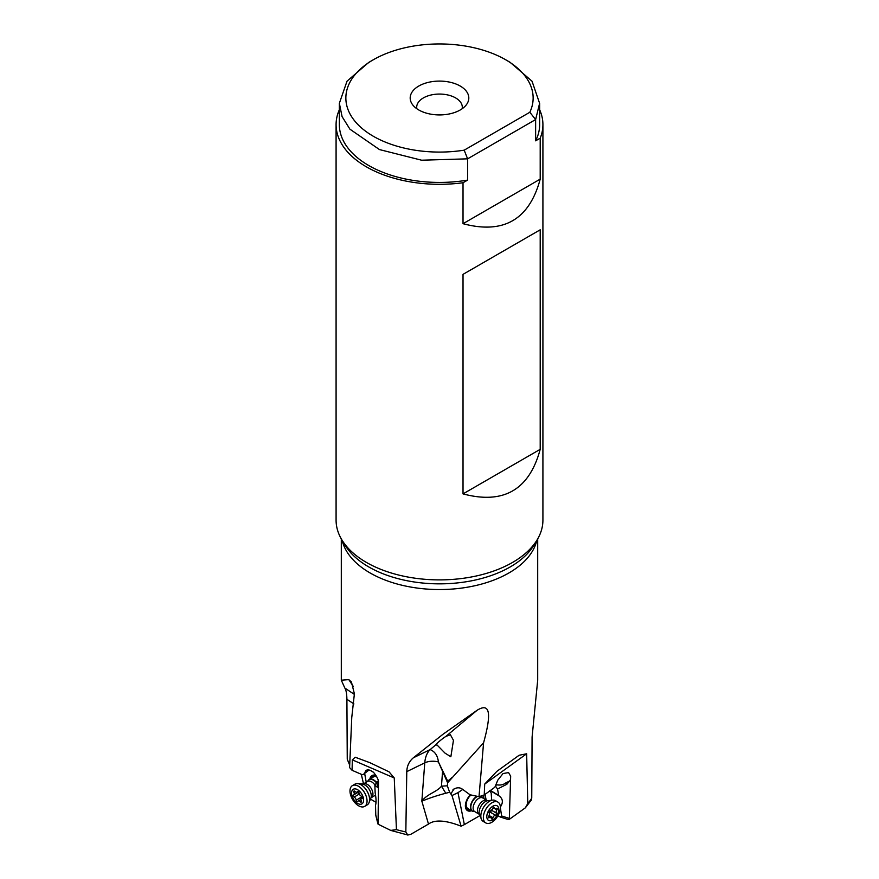 <?xml version="1.0" encoding="UTF-8"?>
<svg xmlns="http://www.w3.org/2000/svg" width="879" height="879" viewBox="0 0 879 879"><rect width="100%" height="100%" fill="white"/><g stroke="black" fill="none" stroke-linecap="round" stroke-linejoin="round"><path stroke-width="1.32" d="M477 796.264A8.79 5.01 120.5 0 0 474.506 798.176A8.79 5.01 120.5 0 0 472.188 811.13L467.903 808.592A8.79 5.01 -59.5 0 1 466.408 802.56A8.79 5.01 -59.5 0 1 470.946 794.968M470.243 809.977A9.768 5.56 -59.5 0 1 465.727 805.076A9.768 5.56 -59.5 0 1 470.551 794.88M467.331 810.526A10.746 6.12 120.5 0 0 471.188 810.537M471.529 810.735A10.746 6.12 -59.5 0 1 467.507 810.636A10.746 6.12 -59.5 0 1 470.309 794.825M507.776 819.316L509.315 819.349L510.666 776.19L508.556 772.586L503.041 773.553L497.756 780.189L495.075 786.826A8.142 4.637 -59.5 0 0 493.844 788.002L484.241 794.946L479.011 796.693L470.001 794.759L462.013 788.913C459.31 787.232 456.311 787.463 453.015 789.606L453.542 789.221M447.345 785.815L447.642 782.782L438.39 761.917L443.445 772.333L442.489 772.487L441.456 786.156C437.281 791.814 427.007 793.935 421.843 801.187C429.567 798.011 437.544 795.363 445.785 793.254L441.456 786.156L447.345 785.815L449.641 792.265L451.993 795.528L457.981 792.66L464.354 824.612L479.923 815.602M449.641 792.265L445.785 793.254M436.27 745.073L436.413 744.337L445.049 753.149L450.85 756.764L453.454 740.327L450.411 734.756L445.906 736.393C442.566 738.514 436.566 743.348 436.413 744.337L430.139 749.589A32.567 20.261 -116.1 0 0 424.766 762.84A13.031 6.999 -175.6 0 1 438.39 761.917C437.72 755.698 434.973 751.589 430.139 749.589L413.35 757.797C409.164 761.335 406.966 765.95 406.779 771.641L405.834 831.93L407.768 835.05L410.856 834.281L428.491 824.073C434.83 819.437 445.697 820.151 461.112 826.194L451.993 795.528M447.642 782.782L483.582 742.777C493.086 708.441 487.834 703.716 477.165 710.232L443.016 734.24L413.35 757.797M443.445 772.333L448.048 781.838M376.476 782.299A8.79 5.021 -120.7 0 0 371.399 779.069A8.79 5.021 -120.7 0 0 369.213 779.453L373.487 776.915A8.79 5.021 59.3 0 1 376.772 776.816M371.147 778.3A9.768 5.582 59.3 0 1 376.377 776.102M372.07 775.487A10.746 6.142 -120.7 0 0 370.202 778.86M369.861 779.069A10.746 6.142 59.3 0 1 371.894 775.586A10.746 6.142 59.3 0 1 374.564 775.124A10.746 6.142 59.3 0 1 375.992 775.487M354.413 694.421L344.843 688.048L341.305 680.203L348.809 679.621L351.446 682.027L354.391 693.817L351.754 717.572L349.6 767.609L352.083 770.301L361.687 774.454A8.142 4.648 59.3 0 1 362.917 774.696L369.103 769.982M374.861 785.189L377.344 787.276L378.179 785.782C377.102 785.672 376.827 784.321 377.355 781.717L374.861 785.189L375.146 792.759C376.212 798.626 376.344 802.747 375.531 805.109L375.772 815.053L378.069 824.194L378.508 782.068C378.915 778.959 373.146 771.333 372.938 771.982C369.455 769.51 366.972 769.213 365.488 771.092L364.532 773.685M378.245 785.43L377.805 787.155M376.036 816.064L375.772 815.053M376.498 782.255L378.3 780.86M377.355 781.717L378.322 780.959M364.675 773.564L366.235 782.233M370.455 799.099L376.036 802.307M363.51 783.859L361.324 774.3M540.2 449.334L463.024 493.888C503.557 504.689 529.279 489.834 540.2 449.334L540.2 229.804L463.024 274.358L463.024 493.888M540.2 229.804L463.024 274.358M540.2 179.14L463.024 223.695C503.557 234.495 529.279 219.64 540.2 179.14L540.2 138.19A103.414 59.706 0 0 0 542.914 124.609A103.414 59.706 0 0 0 539.651 109.743M542.914 124.609L542.914 520.181A103.414 59.706 180 0 1 537.124 539.871A103.414 59.706 180 0 1 366.378 562.406A103.414 59.706 180 0 1 341.876 539.871A103.414 59.706 180 0 1 336.086 520.181L336.086 124.609A103.414 59.706 0 0 0 366.378 166.823A103.414 59.706 0 0 0 463.024 182.744L463.024 223.695M339.349 109.743A103.414 59.706 0 0 0 336.086 124.609M464.189 150.166L529.828 112.27A93.635 54.058 0 0 0 505.711 59.783A93.635 54.058 0 0 0 373.289 59.783A93.635 54.058 0 0 0 358.522 125.159A93.635 54.058 0 0 0 464.189 150.166L467.595 158.835L467.595 180.107L463.024 182.744M467.595 180.107A100.151 57.827 180 0 1 339.349 124.609L339.349 103.326L347.007 81.209L368.686 62.442L373.289 59.783M539.651 103.326L539.651 124.609A100.151 57.827 180 0 1 535.63 140.827L540.2 138.19M529.828 112.27L535.63 119.555L535.63 140.827M510.281 62.464L532.026 81.198L539.607 103.326L535.63 119.555L467.595 158.835L421.623 160.209L379.464 149.573L349.93 129.191L342.074 116.61L339.36 103.326M460.222 109.974A29.315 16.921 180 0 1 412.745 104.92A29.315 16.921 180 0 1 418.778 86.043A29.315 16.921 180 0 1 456.124 84.076A29.315 16.921 180 0 1 466.255 104.92A29.315 16.921 180 0 1 460.222 109.974M416.855 108.754A22.799 13.163 180 0 1 416.701 107.227A22.799 13.163 180 0 1 423.381 97.921A22.799 13.163 180 0 1 448.224 95.064A22.799 13.163 180 0 1 462.299 107.227A22.799 13.163 180 0 1 462.145 108.754M531.004 800.505L531.751 798.11L532.092 737.074L537.695 680.203L537.695 538.904M349.699 765.169L347.249 759.236L346.908 699.288L353.918 703.947M344.843 688.048C346.084 689.883 346.776 693.63 346.908 699.288M370.059 762.763L355.204 757.226L352.325 759.863L394.253 777.97L389.045 771.828L370.059 762.763M352.083 770.301L352.325 759.863M378.069 824.194L390.759 830.413L396.44 829.633L394.253 777.97M454.113 788.87L450.905 793.715M479.011 796.693L483.582 742.777M483.637 795.165L483.933 798.659M485.054 794.352L486.131 799.945M510.325 779.904L509.534 781.101L505.854 782.859L506.853 784.277L509.534 781.101M506.853 784.277L497.514 789.012L495.558 786.265L496.415 784.738C500.173 785.474 503.315 784.848 505.854 782.859M497.514 789.012L498.767 795.693C502.887 798.571 503.447 802.285 500.459 806.845L500.294 807.263M500.382 807.878L501.612 815.976L500.448 817.063L497.921 815.778M498.767 795.693L489.867 790.43L491.207 793.111L491.647 800.242M506.996 819.151L500.448 817.063M462.739 789.452L457.981 792.66M461.112 826.194L464.354 824.612M509.315 819.349L525.356 807.823L527.763 803.527L526.653 753.786L519.137 755.248L496.932 771.301L484.703 784.09L484.241 794.946M485.746 822.909A12.053 6.867 120.5 0 0 494.822 819.898A12.053 6.867 120.5 0 0 499.854 804.428A12.053 6.867 120.5 0 0 497.997 802.153A12.053 6.867 120.5 0 0 488.922 805.164A12.053 6.867 120.5 0 0 483.889 820.634A12.053 6.867 120.5 0 0 485.746 822.909L483.219 821.415A12.053 6.867 -59.5 0 1 481.362 819.151L479.516 814.591A8.79 4.999 -59.5 0 1 483.186 803.307A8.79 4.999 -59.5 0 1 487.702 800.714A8.79 4.999 -59.5 0 1 487.713 800.714L487.054 800.494A7.911 4.505 120.5 0 0 481.088 802.472A7.911 4.505 120.5 0 0 479.011 814.13L474.704 811.592A7.911 4.505 -59.5 0 1 476.726 800A7.911 4.505 -59.5 0 1 476.781 799.934A7.911 4.505 -59.5 0 1 482.747 797.956L482.527 797.769A8.79 5.01 120.5 0 0 482.472 797.627A8.79 5.01 120.5 0 0 481.176 796.011M481.362 819.151A12.053 6.867 -59.5 0 1 486.384 803.67A12.053 6.867 -59.5 0 1 492.592 800.132A12.053 6.867 -59.5 0 1 495.459 800.659L497.997 802.153M489.043 812.13L490.932 811.833L491.086 809.988M493.976 815.998A2.637 1.494 120.5 0 0 492.921 817.734A1.209 0.681 -59.5 0 1 491.295 818.382A2.637 1.494 120.5 0 0 490.79 817.393A2.637 1.494 120.5 0 0 489.262 817.657A1.209 0.681 -59.5 0 1 488.691 816.239A2.637 1.494 120.5 0 0 489.142 812.998A1.209 0.681 -59.5 0 1 490.196 810.932A2.637 1.494 120.5 0 0 491.625 810.152A2.637 1.494 120.5 0 0 492.669 808.416A1.209 0.681 -59.5 0 1 494.295 807.768A2.637 1.494 120.5 0 0 494.811 808.746A2.637 1.494 120.5 0 0 496.327 808.493A1.209 0.681 -59.5 0 1 496.899 809.911A2.637 1.494 120.5 0 0 496.448 813.152A1.209 0.681 -59.5 0 1 495.404 815.218A2.637 1.494 120.5 0 0 493.976 815.998M487.186 818.767A8.471 4.824 120.5 0 0 494.877 818.25A8.471 4.824 120.5 0 0 498.404 807.383A8.471 4.824 120.5 0 0 490.724 807.9A8.471 4.824 120.5 0 0 487.186 818.767M472.188 811.13A8.79 5.01 120.5 0 0 474.286 811.515A8.79 5.01 120.5 0 0 474.418 811.493L474.561 811.482M352.38 785.65L354.907 784.156A12.053 6.878 59.3 0 1 357.797 783.618A12.053 6.878 59.3 0 1 357.896 783.628A12.053 6.878 59.3 0 1 367.004 791.067A12.053 6.878 59.3 0 1 369.059 802.604A12.053 6.878 59.3 0 1 367.202 804.878L364.664 806.384A12.053 6.878 -120.7 0 0 366.455 797.099A12.053 6.878 -120.7 0 0 355.369 785.123A12.053 6.878 -120.7 0 0 352.38 785.65A12.053 6.878 -120.7 0 0 350.589 794.935A12.053 6.878 -120.7 0 0 361.676 806.911A12.053 6.878 -120.7 0 0 364.664 806.384M358.863 791.814L358.28 792.968L359.467 793.924M361.621 796.473L362.478 798.637M358.852 800.89A2.637 1.505 -120.7 0 0 358.203 801.011A2.637 1.505 -120.7 0 0 357.83 801.428A1.209 0.692 59.3 0 1 356.193 800.198A2.637 1.505 -120.7 0 0 354.116 797.099A1.209 0.692 59.3 0 1 353.512 794.99A2.637 1.505 -120.7 0 0 353.743 794.891A2.637 1.505 -120.7 0 0 353.885 792.232A1.209 0.692 59.3 0 1 354.907 791.364A2.637 1.505 -120.7 0 0 356.347 792.232A2.637 1.505 -120.7 0 0 357.006 792.122A2.637 1.505 -120.7 0 0 357.379 791.693A1.209 0.692 59.3 0 1 359.006 792.935A2.637 1.505 -120.7 0 0 361.082 796.022A1.209 0.692 59.3 0 1 361.698 798.132A2.637 1.505 -120.7 0 0 361.456 798.231A2.637 1.505 -120.7 0 0 361.313 800.89A1.209 0.692 59.3 0 1 360.291 801.769A2.637 1.505 -120.7 0 0 358.852 800.89M352.029 795.803A8.471 4.835 -120.7 0 0 359.819 804.219A8.471 4.835 -120.7 0 0 363.181 797.319A8.471 4.835 -120.7 0 0 355.38 788.902A8.471 4.835 -120.7 0 0 352.029 795.803M369.213 779.453A8.79 5.021 -120.7 0 0 367.861 781.112A8.79 5.021 -120.7 0 0 367.807 781.244L367.763 781.365M428.491 824.073L421.843 801.187L424.766 762.84L406.779 771.641M446.971 781.783L452.191 777.377M378.146 785.87L378.289 786.419M537.124 539.871L533.938 545.145A100.03 57.75 180 0 1 533.938 545.145A100.03 57.75 180 0 1 368.839 566.977A100.03 57.75 180 0 1 368.773 566.944A100.03 57.75 180 0 1 345.062 545.145L345.062 545.145A100.03 57.75 180 0 1 345.051 545.134L341.876 539.871M342.162 540.354A98.195 56.695 0 0 0 370.059 572.932A98.195 56.695 0 0 0 370.136 572.976A98.195 56.695 0 0 0 471.023 586.546A98.195 56.695 0 0 0 536.838 540.354M353.391 686.609L348.809 679.621M405.834 831.93A98.195 56.695 180 0 1 396.44 829.633M445.906 736.393L477.165 710.232M508.974 818.305L501.612 815.976M498.47 795.264L490.394 790.496M531.751 798.11A98.195 56.695 180 0 1 527.763 803.527M484.703 784.09L526.653 753.786M487.735 800.714L492.592 800.132M492.921 817.734L489.131 815.503M495.404 815.218L490.032 812.053M489.262 817.657L488.339 817.118M494.295 807.768L493.548 807.329M495.119 808.867L496.899 809.911M496.448 813.152L491.526 810.24M477.55 796.385A8.614 4.9 120.5 0 0 474.77 798.418A8.614 4.9 120.5 0 0 474.704 798.495A8.614 4.9 120.5 0 0 470.792 807.142A8.614 4.9 120.5 0 0 474.451 811.493L474.286 811.515M482.472 797.627L482.538 797.791A8.614 4.9 120.5 0 0 480.912 796.088M362.598 784.189A8.79 5.021 59.3 0 1 362.675 784.2A8.79 5.021 59.3 0 1 362.741 784.211A8.79 5.021 59.3 0 1 369.389 789.639A8.79 5.021 59.3 0 1 370.883 798.044L369.059 802.604M358.28 792.968A13.317 4.516 163.8 0 1 359.006 792.869M360.291 801.769L361.401 801.11M356.193 800.198L361.555 797.022M354.116 797.099L359.302 794.023M353.885 792.232L355.072 791.529M370.883 798.044L371.377 797.594A7.911 4.516 -120.7 0 0 371.993 789.968A7.911 4.516 -120.7 0 0 365.268 783.628A7.911 4.516 -120.7 0 0 363.302 783.98L357.797 783.618M363.302 783.98L367.598 781.431A7.911 4.516 59.3 0 1 369.51 781.079A7.911 4.516 59.3 0 1 369.565 781.09A7.911 4.516 59.3 0 1 374.948 785.035M376.289 782.629A8.614 4.922 -120.7 0 0 371.224 779.365A8.614 4.922 -120.7 0 0 371.158 779.354A8.614 4.922 -120.7 0 0 367.796 781.266L367.861 781.112M505.711 59.783L510.314 62.442M341.305 538.904L341.305 680.203M375.849 815.624L377.816 823.469M390.759 830.413L407.779 834.995M531.224 800.154L525.356 807.823M488.735 816.184L490.79 817.393M493.064 807.713L494.811 808.746M487.054 800.494L482.747 797.956M360.939 799.385L358.203 801.011M358.621 792.001L353.743 794.891M358.039 791.507L357.006 792.122M371.377 797.594L375.553 795.121"/></g></svg>
